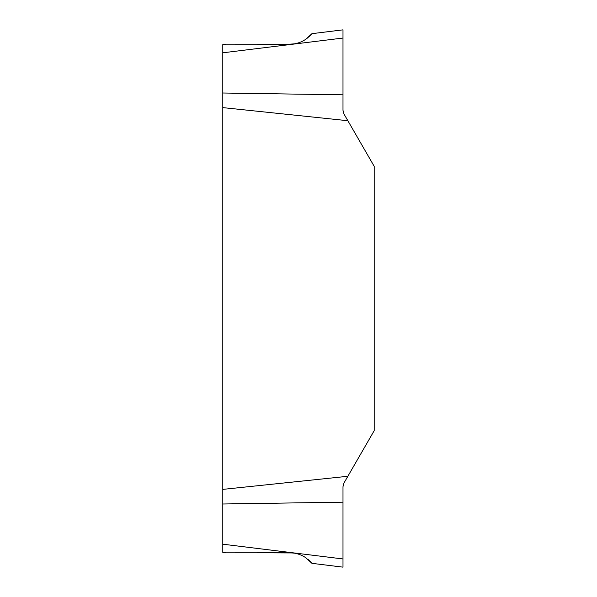 <?xml version="1.0" encoding="UTF-8"?>
<svg xmlns="http://www.w3.org/2000/svg" width="597" height="597" viewBox="0 0 597 597"><rect width="100%" height="100%" fill="white"/><g stroke="black" fill="none" stroke-linecap="round" stroke-linejoin="round"><path stroke-width="0.9" d="M374.2 430.653L347.857 476.279L222.8 489.383L222.8 107.617L347.857 120.721L374.2 166.347L374.2 430.653M342.991 502.174L222.8 503.987L222.8 544.195L342.991 558.956L342.991 486.674L343.969 483.01L347.857 476.279M222.8 489.383L222.8 503.987M222.8 93.013L342.991 94.826L342.991 38.044L222.8 52.805L222.8 107.617M347.857 120.721L343.969 113.99L342.991 110.326L342.991 29.85L342.991 94.826M222.8 52.805L222.8 44.611L226.293 44.178L289.702 44.223C295.522 44.193 300.843 42.566 305.686 39.335L311.955 33.663L342.991 29.85L342.991 38.044M226.293 552.822L289.702 552.777L226.293 552.822L222.8 552.389L222.8 544.195M342.991 558.956L342.991 567.15L311.955 563.337L311.388 562.673M266.247 44.178L226.293 44.178M305.768 39.283L308.201 37.447M309.455 36.335L310.246 35.559M310.694 35.096L311.306 34.417M289.702 44.178L294.246 43.865M310.686 561.896L310.246 561.441M309.455 560.665L308.201 559.553M294.209 553.128L289.702 552.777C295.515 552.8 300.843 554.434 305.686 557.665L311.955 563.337M266.247 552.822L292.649 552.949"/></g></svg>
